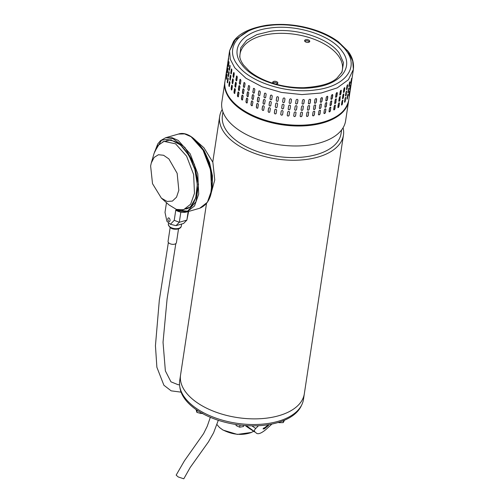 <?xml version="1.0" encoding="UTF-8"?>
<svg xmlns="http://www.w3.org/2000/svg" width="504" height="504" viewBox="0 0 504 504"><rect width="100%" height="100%" fill="white"/><g stroke="black" fill="none" stroke-linecap="round" stroke-linejoin="round"><path stroke-width="0.76" d="M218.295 420.292L213.602 432.779L208.448 441.882L190.203 467.466L183.79 478.8L178.202 476.954L176.161 475.114L184.433 460.807L203.578 433.654L207.232 426.277L210.338 417.318M343.079 127.783A62.59 33.56 -171.4 0 1 343.445 135.141L303.477 399.407A62.59 33.56 -171.4 0 1 256.026 424.5A62.59 33.56 -171.4 0 1 188.66 402.072A62.59 33.56 -171.4 0 1 179.701 380.69L180.552 375.045A62.59 33.56 8.6 0 0 209.947 409.746A62.59 33.56 8.6 0 0 274.913 416.707A62.59 33.56 8.6 0 0 304.334 393.756A62.59 33.56 -171.4 0 1 256.882 418.843A62.59 33.56 -171.4 0 1 189.517 396.421A62.59 33.56 -171.4 0 1 180.558 375.033L206.482 203.61M343.445 135.141A62.59 33.56 -171.4 0 1 314.024 158.092A62.59 33.56 -171.4 0 1 228.627 137.806A62.59 33.56 -171.4 0 1 219.668 116.418A62.59 33.56 -171.4 0 1 222.195 109.5M222.957 111.976L222.415 115.561A60.001 32.174 8.6 0 0 231.008 136.061A60.001 32.174 8.6 0 0 312.871 155.509A60.001 32.174 8.6 0 0 341.076 133.503L341.618 129.919M224.847 82.177L221.829 102.142A62.59 33.56 8.6 0 0 230.788 123.524A62.59 33.56 8.6 0 0 316.184 143.816A62.59 33.56 8.6 0 0 345.605 120.859L348.623 100.895A62.59 33.56 -171.4 0 1 319.202 123.852A62.59 33.56 -171.4 0 1 254.243 116.89A62.59 33.56 -171.4 0 1 224.847 82.177A62.59 33.56 -171.4 0 1 224.91 81.787M348.68 100.51A62.59 33.56 -171.4 0 1 348.623 100.895M216.953 424.557L219.461 427.474L222.73 429.836C232.35 434.776 241.819 435.689 251.131 432.577L253.663 431.248M251.464 432.432L237.34 434.416L222.982 430.07L219.624 427.619M179.821 386.883A62.124 33.308 8.6 0 0 196.925 410.136A62.124 33.308 8.6 0 0 258.054 425.729A62.124 33.308 8.6 0 0 301.531 405.292M245.265 425.552L247.508 427.197M264.405 428.822L268.619 425.351L267.391 425.584L263.094 428.942L264.405 428.822M263.334 428.249A3.295 0.712 147 0 0 263.901 428.047A3.295 0.712 147 0 0 267.756 425.439M258.476 425.71L255.755 428.457L251.868 425.836M245.542 425.571L247.01 426.434M247.445 426.516L254.867 431.852C254.035 431.008 254.331 429.881 255.755 428.457M271.94 424.047L265.822 429.61C261.601 433.075 258.571 434.335 256.725 433.402L254.867 431.852M253.569 431.178L247.061 426.894M247.281 427.052L250.337 429.106L249.688 428.633L249.978 428.224M247.275 426.749L249.688 428.633M254.457 431.871L251.698 429.723M348.743 100.113L353.373 69.476C354.091 62.78 352.283 56.662 347.949 51.131L352.706 61.003L353.373 69.476L348.403 79.733L337.264 87.872L321.18 93.007L301.883 94.582L281.459 92.434L262.124 86.782L245.958 78.246L234.725 67.757L230.271 59.226L229.597 50.753L235.28 39.721L248.094 31.273L235.28 39.721L229.597 50.753L224.967 81.39A62.59 33.56 8.6 0 0 230.089 98.393A62.59 33.56 8.6 0 0 312.026 124.375A62.59 33.56 8.6 0 0 348.743 100.113C345.769 113.23 333.446 121.458 311.768 124.803C271.423 131.349 219.423 106.048 224.967 81.39M234.725 67.757L230.271 59.226L229.597 50.753L233.56 41.341C239.154 33.352 250.154 28.004 266.547 25.282C283.695 23.083 300.756 24.973 317.74 30.946C325.653 33.831 332.501 37.422 338.297 41.719L347.949 51.131L346.046 50.463C359.636 67.542 345.158 86.404 315.876 89.863C287.248 94.204 249.738 82.309 237.642 65.054C224.053 47.993 238.518 29.106 267.807 25.654C296.434 21.319 333.919 33.188 346.046 50.463M239.702 56.561L239.69 56.505C240.131 59.308 241.454 62.194 243.646 65.167L248.793 70.617C252.743 74.031 257.645 77.068 263.504 79.714C275.953 85.163 289.327 87.828 303.622 87.709C320.349 86.682 331.512 83.437 337.113 77.981L342.033 71.984L343.501 62.716L339.205 53.096C328.576 37.932 295.621 27.481 270.459 31.292L256.901 34.606L246.67 40.307L240.742 47.849L239.74 56.776M231.626 68.998L231.267 69.338C231.607 68.67 231.796 69.01 231.84 70.365L231.368 73.508C231.015 74.183 230.826 73.836 230.794 72.481L231.487 68.916M231.368 73.508L231.141 73.937M230.007 65.501L229.692 65.734C229.963 65.066 230.095 65.413 230.076 66.767L229.603 69.911C229.314 70.579 229.181 70.232 229.213 68.878L229.868 65.312M229.603 69.911L229.408 70.333M229.018 62.143L228.778 62.131C228.992 61.456 229.055 61.803 228.974 63.164L228.495 66.308C228.274 66.975 228.211 66.629 228.306 65.274L228.917 61.709M228.495 66.308L228.35 66.73M228.646 58.577L228.073 62.723L228.64 58.136M228.073 62.723L227.966 63.151M230.416 79.796C230.063 80.464 229.874 80.123 229.843 78.763L230.315 75.625C230.656 74.951 230.845 75.298 230.895 76.652L230.189 80.218M230.674 75.285L230.315 75.625L230.536 75.197M228.652 76.198C228.362 76.866 228.23 76.52 228.268 75.159L228.74 72.015C229.011 71.347 229.144 71.694 229.125 73.055L228.463 76.621M229.055 71.788L228.74 72.015L228.923 71.593M227.55 72.589C227.323 73.256 227.26 72.916 227.354 71.555L227.827 68.412C228.041 67.744 228.104 68.09 228.022 69.445L227.398 73.011M228.066 68.424L227.972 67.99M227.121 69.01L227.6 64.852L227.014 69.439M227.695 64.859L227.695 64.424M229.465 86.077C229.112 86.751 228.923 86.404 228.892 85.05L229.37 81.906C229.704 81.238 229.9 81.579 229.944 82.94L229.238 86.505M229.723 81.566L229.37 81.906L229.585 81.484M227.701 82.48C227.411 83.147 227.285 82.807 227.317 81.446L227.789 78.303C228.066 77.635 228.192 77.981 228.173 79.342L227.512 82.902M228.104 78.07L227.789 78.303L227.972 77.881M226.598 78.876C226.372 79.544 226.309 79.197 226.403 77.843L226.882 74.699C227.09 74.031 227.153 74.371 227.071 75.732L226.447 79.298M227.115 74.712L227.021 74.277M226.17 75.291L226.649 71.133L226.063 75.72M226.75 71.146L226.743 70.705M231.374 89.907L231.122 88.616L231.594 85.472L232.086 85.195L232.35 86.486L231.878 89.624L231.374 89.907L231.878 89.624M231.979 85.082A0.939 0.378 -97.7 0 0 231.846 85.441L232.086 85.195M232.325 83.62L232.073 82.328L232.546 79.185L233.037 78.907L233.302 80.199L232.829 83.343L232.325 83.62L232.829 83.343M232.93 78.8A0.939 0.378 -97.7 0 0 232.798 79.153L233.037 78.907M233.276 77.339L233.024 76.047L233.497 72.904L233.988 72.626L234.253 73.912L233.78 77.055L233.276 77.339L233.78 77.055M233.881 72.513A0.939 0.378 -97.7 0 0 233.749 72.872L233.988 72.626M341.466 73.023A51.767 27.758 8.6 0 0 323.562 43.565A51.767 27.758 8.6 0 0 270.409 34.033A51.767 27.758 8.6 0 0 239.929 57.67M304.832 41.315A2.589 1.386 8.6 0 0 307.61 42.43A2.589 1.386 8.6 0 0 309.739 41.391A2.589 1.386 8.6 0 0 309.532 40.685A2.589 1.386 8.6 0 0 306.753 39.577A2.589 1.386 8.6 0 0 304.624 40.616A2.589 1.386 8.6 0 0 304.832 41.315M309.406 41.939A2.589 1.386 8.6 0 0 309.349 41.864A2.589 1.386 8.6 0 0 307.144 40.799A2.589 1.386 8.6 0 0 304.781 41.24M275.757 84.111A2.589 1.386 8.6 0 0 277.83 83.072A2.589 1.386 8.6 0 0 277.616 82.366A2.589 1.386 8.6 0 0 274.837 81.257A2.589 1.386 8.6 0 0 272.708 82.297A2.589 1.386 8.6 0 0 272.922 83.002A2.589 1.386 8.6 0 0 273.338 83.399M277.49 83.62A2.589 1.386 8.6 0 0 277.439 83.544A2.589 1.386 8.6 0 0 275.228 82.48A2.589 1.386 8.6 0 0 272.866 82.921M234.908 93.082C234.436 93.769 234.127 93.442 233.976 92.1L234.448 88.962C234.908 88.276 235.217 88.603 235.381 89.939L234.625 93.517M234.851 88.54A0.939 0.454 -101.7 0 0 234.688 88.912L234.725 88.528M238.518 96.415C237.995 97.115 237.63 96.8 237.422 95.47L237.901 92.333C238.411 91.633 238.776 91.948 238.997 93.272L238.228 96.85M238.304 91.892A0.939 0.517 -106 0 0 238.121 92.263L238.184 91.898M242.676 99.578C242.103 100.302 241.687 100 241.429 98.69L241.907 95.546C242.468 94.834 242.884 95.13 243.155 96.44L242.386 100.013M242.298 95.092A0.939 0.58 -110.9 0 0 242.109 95.47L242.191 95.117M247.338 102.551C246.714 103.288 246.254 103.011 245.952 101.72L246.424 98.576C247.036 97.839 247.496 98.116 247.811 99.408L247.061 102.98M246.796 98.116A0.939 0.63 -116.4 0 0 246.607 98.488L246.695 98.148M252.441 105.286C251.779 106.048 251.276 105.796 250.935 104.523L251.408 101.386C252.057 100.624 252.561 100.882 252.92 102.142L252.195 105.701M251.742 100.932A0.939 0.68 -122.6 0 0 251.565 101.279L251.654 100.97M257.941 107.762C257.242 108.555 256.706 108.328 256.322 107.081L256.801 103.937C257.487 103.156 258.023 103.383 258.413 104.624L257.733 108.146M257.078 103.509A0.939 0.718 -129.8 0 0 256.933 103.824L257.002 103.559M263.768 109.954C263.044 110.773 262.477 110.571 262.067 109.355L262.54 106.212C263.258 105.399 263.825 105.601 264.247 106.81L263.617 110.282M269.867 111.831C269.123 112.682 268.531 112.512 268.096 111.327L268.569 108.184C269.312 107.339 269.905 107.51 270.346 108.688L269.772 112.083M276.167 113.375C275.404 114.257 274.8 114.118 274.34 112.965L274.819 109.822C275.575 108.952 276.186 109.085 276.646 110.231L276.129 113.526M274.894 109.601A0.939 0.787 -157.7 0 0 274.875 109.683L274.403 112.827A0.939 0.787 -157.7 0 0 276.154 113.457M282.599 114.572C281.831 115.485 281.207 115.385 280.747 114.263L281.219 111.119C281.988 110.212 282.612 110.313 283.078 111.428L282.593 114.603M287.223 115.227A0.939 0.794 -179.8 0 0 289.094 115.252L289.573 112.115L289.094 115.403C288.32 116.355 287.696 116.285 287.23 115.202L287.702 112.058C288.477 111.119 289.101 111.182 289.573 112.26L289.579 112.165M293.719 115.914A0.939 0.781 169.4 0 0 295.552 115.712L296.031 112.568L295.583 115.863C294.808 116.852 294.191 116.821 293.725 115.769L294.197 112.625C294.972 111.649 295.59 111.68 296.056 112.72L296.05 112.505M300.17 116.21A0.939 0.762 159.6 0 0 301.928 115.794L302.463 112.808L301.984 115.945C301.228 116.972 300.617 116.978 300.157 115.964L300.636 112.82C301.398 111.806 302.003 111.8 302.463 112.808L302.432 112.487M300.189 116.285L300.157 115.964M306.495 116.096A0.939 0.731 150.8 0 0 308.158 115.504L308.631 112.361L308.24 115.655C307.497 116.714 306.904 116.752 306.464 115.775L306.936 112.638C307.686 111.586 308.278 111.542 308.713 112.512L308.65 112.115M306.533 116.178L306.464 115.775M312.619 115.586A0.939 0.699 143.2 0 0 314.168 114.836L314.754 111.844L314.276 114.988C313.557 116.084 312.99 116.159 312.568 115.214L313.047 112.077C313.772 110.987 314.339 110.912 314.754 111.844L314.654 111.397M312.669 115.668L312.568 115.214M318.478 114.692A0.939 0.655 136.5 0 0 319.889 113.809L320.368 110.666L320.027 113.954C319.341 115.082 318.799 115.195 318.408 114.288L318.881 111.145C319.58 110.023 320.116 109.91 320.5 110.811L320.374 110.332M318.534 114.767L318.408 114.288M323.99 113.413A0.939 0.605 130.7 0 0 324.759 113.236A0.939 0.605 130.7 0 0 325.269 112.423L325.905 109.418L325.426 112.562C324.778 113.721 324.274 113.873 323.914 112.997L324.393 109.853C325.055 108.7 325.559 108.555 325.905 109.418L325.76 108.927M324.059 113.495L323.914 112.997M329.106 111.781A0.939 0.548 125.5 0 0 330.24 110.704L330.719 107.56L330.422 110.83C329.811 112.027 329.351 112.203 329.036 111.365L329.509 108.221C330.133 107.031 330.593 106.854 330.901 107.686L330.756 107.188M329.188 111.863L329.036 111.365M333.761 109.809A0.939 0.485 120.9 0 0 334.757 108.656L335.229 105.512L334.958 108.776C334.391 110.004 333.976 110.212 333.705 109.4L334.184 106.256C334.757 105.04 335.173 104.832 335.431 105.638L335.292 105.141M333.85 109.897L333.705 109.4M337.913 107.528A0.939 0.416 116.8 0 0 338.757 106.312L339.457 103.282L338.978 106.426C338.468 107.68 338.096 107.913 337.882 107.132L338.354 103.988C338.877 102.747 339.249 102.507 339.457 103.282L339.331 102.797M338.008 107.623L337.882 107.132M341.523 104.945A0.939 0.34 112.9 0 0 342.21 103.704L342.682 100.561L342.443 103.799C341.983 105.078 341.674 105.336 341.51 104.58L341.983 101.443C342.455 100.17 342.764 99.912 342.922 100.661L342.821 100.183M341.611 105.059L341.51 104.58M344.541 102.079L345.542 97.7L345.316 100.932C344.919 102.23 344.66 102.514 344.553 101.783L345.032 98.639C345.442 97.341 345.7 97.064 345.794 97.789L345.725 97.329M344.629 102.249L344.553 101.783M346.966 98.885L347.779 94.632L347.565 97.852C347.224 99.168 347.029 99.471 346.985 98.752L347.458 95.615C347.81 94.298 348.006 93.996 348.037 94.708L348.012 94.254M347.023 99.206L346.985 98.752M349.474 91.407L348.768 95.54L349.65 91.003M348.762 95.987L348.768 95.54M350.538 88.036L350.626 87.608M349.845 92.61L349.889 92.175M235.859 86.801C235.387 87.488 235.078 87.16 234.927 85.819L235.399 82.675C235.859 81.988 236.168 82.316 236.332 83.658L235.576 87.23M235.796 82.253A0.939 0.454 -101.7 0 0 235.639 82.624L235.67 82.247M239.469 90.128C238.946 90.833 238.581 90.518 238.373 89.189L238.852 86.045C239.362 85.346 239.728 85.661 239.948 86.984L239.179 90.562M239.255 85.604A0.939 0.517 -106 0 0 239.072 85.982L239.135 85.611M243.627 93.297C243.054 94.015 242.638 93.719 242.38 92.408L242.859 89.265C243.419 88.547 243.835 88.843 244.106 90.153L243.338 93.731M243.249 88.805A0.939 0.58 -110.9 0 0 243.06 89.183L243.142 88.83M248.283 96.264C247.666 97.007 247.206 96.73 246.903 95.432L247.376 92.295C247.987 91.558 248.447 91.835 248.762 93.12L248.012 96.692M247.748 91.829A0.939 0.63 -116.4 0 0 247.558 92.2L247.647 91.867M253.392 99.005C252.731 99.767 252.227 99.515 251.88 98.242L252.359 95.098C253.008 94.343 253.512 94.595 253.865 95.861L253.14 99.414M252.687 94.645A0.939 0.68 -122.6 0 0 252.517 94.998L252.605 94.689M258.892 101.48C258.193 102.268 257.657 102.041 257.273 100.794L257.752 97.656C258.439 96.869 258.974 97.102 259.365 98.337L258.684 101.865M258.029 97.222A0.939 0.718 -129.8 0 0 257.884 97.543L257.954 97.272M264.72 103.667C263.995 104.486 263.428 104.29 263.019 103.068L263.491 99.931C264.209 99.118 264.776 99.32 265.198 100.529L264.568 104M270.818 105.544C270.075 106.394 269.483 106.224 269.041 105.04L269.52 101.896C270.264 101.058 270.856 101.222 271.297 102.407L270.724 105.802M277.118 107.087C276.356 107.969 275.745 107.837 275.291 106.684L275.77 103.54C276.526 102.665 277.137 102.803 277.597 103.95L277.074 107.245M283.55 108.284C282.782 109.204 282.158 109.097 281.692 107.982L282.171 104.838C282.939 103.931 283.557 104.032 284.029 105.141L283.544 108.316M288.175 108.94A0.939 0.794 -179.8 0 0 290.046 108.971L290.524 105.827L290.046 109.116C289.271 110.067 288.647 110.004 288.181 108.914L288.653 105.777C289.428 104.832 290.052 104.901 290.518 105.979L290.531 105.878M294.67 109.626A0.939 0.781 169.4 0 0 296.503 109.431L297.007 106.438L296.528 109.582C295.76 110.565 295.142 110.533 294.676 109.488L295.149 106.344C295.924 105.368 296.541 105.399 297.007 106.438L297.001 106.218M301.121 109.922A0.939 0.762 159.6 0 0 302.879 109.513L303.358 106.369L302.935 109.664C302.173 110.685 301.568 110.691 301.108 109.677L301.587 106.533C302.35 105.525 302.954 105.519 303.414 106.52L303.383 106.199M301.14 109.998L301.108 109.677M307.446 109.815A0.939 0.731 150.8 0 0 309.109 109.223L309.582 106.079L309.191 109.368C308.448 110.426 307.856 110.471 307.415 109.494L307.887 106.35C308.637 105.298 309.229 105.26 309.664 106.231L309.601 105.834M307.484 109.891L307.415 109.494M313.57 109.305A0.939 0.699 143.2 0 0 315.113 108.555L315.592 105.412L315.227 108.7C314.509 109.796 313.942 109.872 313.519 108.933L313.992 105.79C314.716 104.706 315.29 104.63 315.699 105.563L315.605 105.115M313.62 109.381L313.519 108.933M319.423 108.404A0.939 0.655 136.5 0 0 320.84 107.522L321.319 104.385L320.979 107.667C320.286 108.795 319.75 108.908 319.36 108.001L319.832 104.857C320.531 103.742 321.067 103.629 321.451 104.523L321.325 104.044M319.486 108.486L319.36 108.001M324.941 107.132A0.939 0.605 130.7 0 0 325.71 106.949A0.939 0.605 130.7 0 0 326.22 106.142L326.693 102.999L326.378 106.275C325.729 107.44 325.225 107.585 324.866 106.716L325.345 103.572C326.006 102.413 326.51 102.268 326.857 103.137L326.712 102.64M325.011 107.213L324.866 106.716M330.057 105.5A0.939 0.548 125.5 0 0 331.191 104.416L331.67 101.272L331.374 104.548C330.763 105.739 330.303 105.916 329.988 105.078L330.46 101.934C331.084 100.75 331.544 100.573 331.853 101.405L331.708 100.907M330.133 105.582L329.988 105.078M334.713 103.528A0.939 0.485 120.9 0 0 335.702 102.375L336.181 99.231L335.91 102.495C335.343 103.717 334.927 103.925 334.656 103.112L335.129 99.975C335.708 98.759 336.124 98.551 336.382 99.351L336.244 98.86M334.801 103.616L334.656 103.112M338.864 101.241A0.939 0.416 116.8 0 0 339.709 100.031L340.181 96.888L339.929 100.145C339.419 101.392 339.047 101.632 338.827 100.844L339.305 97.707C339.828 96.459 340.194 96.226 340.402 97.001L340.282 96.516M338.959 101.335L338.827 100.844M342.468 98.658A0.939 0.34 112.9 0 0 343.161 97.417L343.873 94.374L343.394 97.518C342.934 98.797 342.626 99.055 342.462 98.299L342.934 95.155C343.407 93.883 343.715 93.624 343.873 94.374L343.772 93.902M342.562 98.778L342.462 98.299M345.492 95.798L346.494 91.419L346.267 94.645C345.864 95.949 345.612 96.226 345.505 95.495L345.977 92.352C346.393 91.06 346.645 90.777 346.739 91.508L346.676 91.041M345.58 95.962L345.505 95.495M347.918 92.597L348.73 88.351L348.516 91.564C348.176 92.881 347.981 93.183 347.936 92.471L348.409 89.328C348.762 88.017 348.957 87.715 348.989 88.421L348.963 87.973M347.968 92.925L347.936 92.471M350.425 85.126L349.719 89.258L350.601 84.722M349.713 89.699L349.719 89.258M351.49 81.749L351.578 81.32M350.79 86.323L350.841 85.888M236.748 75.972A0.939 0.454 -101.7 0 0 236.59 76.343L236.351 76.388C236.811 75.707 237.119 76.035 237.283 77.37L236.811 80.514C236.338 81.201 236.029 80.873 235.878 79.531L236.622 75.959M236.811 80.514L236.527 80.949M240.206 79.317A0.939 0.517 -106 0 0 240.024 79.695L239.803 79.764C240.314 79.065 240.679 79.374 240.893 80.703L240.421 83.847C239.898 84.546 239.532 84.231 239.324 82.902L240.087 79.33M240.421 83.847L240.131 84.281M244.201 82.524A0.939 0.58 -110.9 0 0 244.012 82.902L243.804 82.977C244.371 82.265 244.787 82.562 245.057 83.872L244.579 87.009C244.005 87.734 243.589 87.431 243.331 86.121L244.094 82.549M244.579 87.009L244.289 87.444M248.699 85.548A0.939 0.63 -116.4 0 0 248.51 85.919L248.327 86.008C248.938 85.27 249.398 85.548 249.713 86.839L249.234 89.983C248.617 90.72 248.157 90.443 247.848 89.151L248.598 85.579M249.234 89.983L248.957 90.411M253.638 88.358A0.939 0.68 -122.6 0 0 253.468 88.71L253.31 88.817C253.959 88.055 254.463 88.313 254.816 89.573L254.344 92.717C253.682 93.479 253.178 93.227 252.832 91.955L253.556 88.402M254.344 92.717L254.092 93.133M258.98 90.941A0.939 0.718 -129.8 0 0 258.836 91.255L258.697 91.369C259.39 90.588 259.925 90.815 260.316 92.056L259.844 95.193C259.144 95.987 258.609 95.76 258.224 94.513L258.905 90.991M259.844 95.193L259.636 95.577M264.65 93.259A0.939 0.75 -138 0 0 264.556 93.517L264.442 93.643C265.161 92.831 265.728 93.032 266.144 94.242L265.671 97.385C264.947 98.204 264.38 98.003 263.964 96.787L264.594 93.316M265.671 97.385L265.52 97.713M270.61 95.294A0.939 0.775 -147.4 0 0 270.553 95.483L270.472 95.615C271.209 94.771 271.801 94.941 272.242 96.119L271.769 99.263C271.02 100.113 270.434 99.943 269.993 98.752L270.566 95.357M276.791 97.033A0.939 0.787 -157.7 0 0 276.778 97.115L276.721 97.253C277.477 96.384 278.088 96.516 278.542 97.663L278.069 100.806C277.307 101.688 276.696 101.55 276.242 100.397L276.759 97.102M283.135 98.488L283.122 98.551C283.891 97.644 284.508 97.745 284.974 98.86L284.502 102.003C283.727 102.917 283.109 102.816 282.643 101.695L283.128 98.519M289.132 102.633L289.605 99.49C290.38 98.551 291.003 98.614 291.469 99.691L290.997 102.835C290.222 103.786 289.598 103.717 289.132 102.633L289.12 102.728M295.621 103.2L296.1 100.057C296.875 99.08 297.492 99.112 297.959 100.151L297.48 103.295C296.711 104.284 296.094 104.252 295.621 103.2L295.627 103.421M302.06 103.396L302.532 100.252C303.301 99.238 303.906 99.231 304.359 100.239L303.887 103.377C303.125 104.404 302.52 104.41 302.06 103.396L302.091 103.717M308.366 103.207L308.839 100.069C309.588 99.017 310.18 98.973 310.615 99.943L310.143 103.087C309.399 104.145 308.807 104.183 308.366 103.207L308.429 103.61M310.552 99.546L310.533 99.792A0.939 0.731 150.8 0 0 310.502 99.477M314.471 102.646L314.943 99.508C315.668 98.419 316.241 98.343 316.651 99.275L316.178 102.419C315.46 103.515 314.887 103.591 314.471 102.646L314.572 103.1M316.556 98.828L316.543 99.13A0.939 0.699 143.2 0 0 316.493 98.759M320.311 101.72L320.783 98.576C321.483 97.455 322.018 97.341 322.402 98.242L321.93 101.386C321.237 102.514 320.702 102.627 320.311 101.72L320.437 102.199M322.276 97.763L322.264 98.097A0.939 0.655 136.5 0 0 322.201 97.7M325.817 100.428L326.29 97.285C326.951 96.132 327.455 95.987 327.808 96.85L327.329 99.994C326.68 101.153 326.176 101.298 325.817 100.428L325.962 100.926M327.663 96.358L327.644 96.711A0.939 0.605 130.7 0 0 327.575 96.296M330.933 98.79L331.411 95.653C332.029 94.462 332.495 94.286 332.798 95.117L332.325 98.261C331.714 99.458 331.248 99.635 330.933 98.79L331.084 99.294M332.653 94.62L332.615 94.991A0.939 0.548 125.5 0 0 332.552 94.569M335.607 96.831L336.08 93.687C336.659 92.471 337.075 92.263 337.334 93.07L336.861 96.207C336.294 97.436 335.878 97.637 335.607 96.831L335.752 97.329M337.195 92.572L337.132 92.944A0.939 0.485 120.9 0 0 337.075 92.534M339.778 94.563L340.257 91.419C340.78 90.178 341.145 89.939 341.353 90.714L340.88 93.857C340.364 95.111 339.998 95.344 339.778 94.563L339.91 95.054M341.233 90.229L341.132 90.607A0.939 0.416 116.8 0 0 341.101 90.216M343.407 92.012L343.886 88.874C344.358 87.602 344.667 87.343 344.818 88.093L344.345 91.23C343.886 92.509 343.577 92.767 343.407 92.012L343.514 92.49M344.723 87.614L344.585 87.992A0.939 0.34 112.9 0 0 344.579 87.633M346.456 89.208L346.928 86.071C347.344 84.773 347.596 84.496 347.691 85.22L347.218 88.364C346.815 89.662 346.563 89.945 346.456 89.208L346.531 89.674M347.628 84.76L347.691 85.22L347.458 84.842M348.881 86.184L349.36 83.047C349.713 81.73 349.908 81.427 349.94 82.139L349.461 85.283C349.127 86.6 348.932 86.902 348.881 86.184L348.919 86.638M350.671 82.971L351.534 78.876L350.664 83.418M351.553 78.435L351.37 78.838M351.792 79.607L351.742 80.035M352.523 75.039L352.441 75.468M227.121 74.894L226.617 78.719M228.06 78.303L227.644 82.719M229.629 81.887L229.37 86.404M234.688 88.912L234.215 92.056A0.939 0.454 -101.7 0 0 234.744 93.454M238.121 92.263L237.649 95.407A0.939 0.517 -106 0 0 238.335 96.793M242.109 95.47L241.637 98.614A0.939 0.58 -110.9 0 0 241.851 99.527A0.939 0.58 -110.9 0 0 242.487 99.962M246.607 98.488L246.135 101.625A0.939 0.63 -116.4 0 0 247.149 102.923M251.565 101.279L251.093 104.422A0.939 0.68 -122.6 0 0 252.271 105.638M256.933 103.824L256.46 106.968A0.939 0.718 -129.8 0 0 257.796 108.083M262.653 106.092L262.174 109.229A0.939 0.75 -138 0 0 263.668 110.218M268.651 108.051L268.178 111.195A0.939 0.775 -147.4 0 0 269.81 112.014M281.238 111.025L280.772 114.118A0.939 0.794 -168.7 0 0 282.612 114.521M308.631 112.361A0.939 0.731 150.8 0 0 308.599 112.046M314.641 111.699A0.939 0.699 143.2 0 0 314.591 111.327M320.368 110.666A0.939 0.655 136.5 0 0 320.298 110.269M325.741 109.28A0.939 0.605 130.7 0 0 325.672 108.87M330.719 107.56A0.939 0.548 125.5 0 0 330.649 107.144M335.229 105.512A0.939 0.485 120.9 0 0 335.179 105.103M339.236 103.175A0.939 0.416 116.8 0 0 339.198 102.785M342.682 100.561A0.939 0.34 112.9 0 0 342.676 100.202M228.073 68.607L227.569 72.437M229.005 72.015L228.596 76.438M230.58 75.606L230.315 80.117M235.639 82.624L235.16 85.768A0.939 0.454 -101.7 0 0 235.689 87.173M239.072 85.982L238.594 89.126A0.939 0.517 -106 0 0 239.287 90.506M243.06 89.183L242.582 92.327A0.939 0.58 -110.9 0 0 242.802 93.24A0.939 0.58 -110.9 0 0 243.438 93.675M247.558 92.2L247.086 95.344A0.939 0.63 -116.4 0 0 248.094 96.636M252.517 94.998L252.044 98.141A0.939 0.68 -122.6 0 0 253.222 99.357M257.884 97.543L257.412 100.68A0.939 0.718 -129.8 0 0 258.747 101.802M263.605 99.805L263.126 102.948A0.939 0.75 -138 0 0 264.619 103.931M269.602 101.764L269.13 104.908A0.939 0.775 -147.4 0 0 270.761 105.733M275.827 103.402L275.348 106.546A0.939 0.787 -157.7 0 0 277.099 107.169M282.19 104.744L281.723 107.837A0.939 0.794 -168.7 0 0 283.557 108.234M309.582 106.079A0.939 0.731 150.8 0 0 309.55 105.758M315.592 105.412A0.939 0.699 143.2 0 0 315.542 105.046M321.319 104.385A0.939 0.655 136.5 0 0 321.25 103.982M326.693 102.999A0.939 0.605 130.7 0 0 326.624 102.583M331.67 101.272A0.939 0.548 125.5 0 0 331.601 100.857M336.181 99.231A0.939 0.485 120.9 0 0 336.124 98.822M340.181 96.888A0.939 0.416 116.8 0 0 340.15 96.497M343.634 94.273A0.939 0.34 112.9 0 0 343.627 93.914M229.024 62.326L228.52 66.15M229.956 65.734L229.547 70.15M231.531 69.319L231.267 73.836M236.59 76.343L236.111 79.481A0.939 0.454 -101.7 0 0 236.641 80.886M240.024 79.695L239.545 82.839A0.939 0.517 -106 0 0 240.238 84.225M244.012 82.902L243.533 86.045A0.939 0.58 -110.9 0 0 243.753 86.959A0.939 0.58 -110.9 0 0 244.383 87.394M248.51 85.919L248.031 89.057A0.939 0.63 -116.4 0 0 249.045 90.355M253.468 88.71L252.995 91.854A0.939 0.68 -122.6 0 0 254.167 93.07M258.836 91.255L258.363 94.399A0.939 0.718 -129.8 0 0 259.699 95.514M264.556 93.517L264.077 96.661A0.939 0.75 -138 0 0 265.57 97.65M270.553 95.483L270.081 98.62A0.939 0.775 -147.4 0 0 271.713 99.445M276.778 97.115L276.299 100.258A0.939 0.787 -157.7 0 0 278.05 100.888M283.141 98.456L282.675 101.55A0.939 0.794 -168.7 0 0 284.508 101.953M289.126 102.658A0.939 0.794 -179.8 0 0 290.997 102.684L291.469 99.54M295.621 103.345A0.939 0.781 169.4 0 0 297.454 103.144L297.927 100M302.066 103.641A0.939 0.762 159.6 0 0 303.83 103.225L304.303 100.088M308.398 103.528A0.939 0.731 150.8 0 0 310.054 102.936L310.533 99.792M314.521 103.018A0.939 0.699 143.2 0 0 316.065 102.268L316.543 99.13M320.374 102.123A0.939 0.655 136.5 0 0 321.791 101.241L322.264 98.097M325.893 100.844A0.939 0.605 130.7 0 0 326.661 100.668A0.939 0.605 130.7 0 0 327.172 99.855L327.644 96.711M331.002 99.212A0.939 0.548 125.5 0 0 332.142 98.129L332.615 94.991M335.664 97.24A0.939 0.485 120.9 0 0 336.653 96.088L337.132 92.944M339.816 94.954A0.939 0.416 116.8 0 0 340.66 93.744L341.132 90.607M343.419 92.377A0.939 0.34 112.9 0 0 344.106 91.136L344.585 87.992M346.443 89.51L347.445 85.132M348.869 86.316L349.681 82.064M341.473 45.392L346.613 50.45L341.473 45.392M233.749 72.872L233.27 76.01A0.939 0.378 -97.7 0 0 233.642 77.414M232.798 79.153L232.319 82.297A0.939 0.378 -97.7 0 0 232.691 83.695M231.846 85.441L231.374 88.578A0.939 0.378 -97.7 0 0 231.739 89.983M170.138 227.657L168.065 241.384A4.234 2.274 8.6 0 0 170.194 243.791A4.234 2.274 8.6 0 0 174.718 244.131A4.234 2.274 8.6 0 0 176.438 242.651L178.517 228.923M151.288 162.943L154.117 153.26L158.061 145.41L163.995 141.366L175.587 143.823L186.612 156.177L193.643 174.586L194.468 193.322L190.619 204.221L183.607 209.708L176.431 209.431L168.928 204.863L161.393 198.154L152.517 183.664L150.627 166.011L151.288 162.943L154.13 157.412L158.426 154.728L163.586 155.263L168.897 158.936L177.156 173.326L178.826 190.279L176.539 197.165L172.412 201.09L167.089 201.436L161.393 198.154M196.459 141.107L203.988 147.823L212.871 162.307L214.761 179.959L211.271 192.711M211.397 192.257L212.247 188.219L212.423 175.808L209.563 162.622L204.095 150.576L196.806 141.422M167.845 218.761A1.871 1.027 74 0 1 168.418 217.898A1.871 1.027 74 0 1 169.609 218.679A1.871 1.027 74 0 1 170.024 220.632A1.871 1.027 74 0 1 169.451 221.495A1.871 1.027 74 0 1 168.26 220.714A1.871 1.027 74 0 1 167.845 218.761M154.501 152.025L161.557 140.2L172.79 138.512L184.93 147.464L194.424 164.436L198.507 184.47L195.987 201.726L187.595 211.163L175.789 210.023L176.387 210.47L175.789 210.023L174.227 220.343L170.402 224.267L166.9 221.256L165.01 212.411L166.477 202.684M188.603 211.441L186.871 220.109L188.162 211.567M170.402 224.267L176.028 225.641L183.595 223.467L186.871 220.109L179.304 222.277L174.227 220.343M176.028 225.641L179.304 222.277L180.835 212.121M202.564 413.185L201.014 413.526L201.127 412.757M196.043 409.531L196.9 412.379L197.215 410.332M201.014 413.526L196.9 412.379M239.992 425.048L239.665 427.197L243.495 426.529L243.665 425.426M236.187 424.532L236.036 425.546L236.093 424.664M239.665 427.197L236.036 425.546M283.5 420.632L283.198 422.629L284.552 420.191M279.058 422.22L278.989 422.68L278.359 422.434M283.198 422.629L278.989 422.68M341.945 51.017C330.763 35.066 296.094 24.072 269.627 28.079C242.544 31.279 229.181 48.73 241.744 64.499C252.932 80.457 287.582 91.445 314.061 87.438C341.139 84.244 354.507 66.78 341.945 51.017M176.387 210.47L186.908 211.926L194.519 205.96L198.696 194.134L197.801 173.83L190.178 153.833L178.196 140.402L171.725 137.586L165.614 137.743L178.479 134.051L184.59 133.894L191.06 136.716L203.036 150.142L210.666 170.138L211.554 190.443L207.383 202.268L199.767 208.234C209.891 203.899 213.803 192.339 211.504 173.546C208.328 150.589 191.205 129.66 178.479 134.051M168.336 224.123L168.336 224.123A6.546 3.509 8.6 0 0 169.546 226.611A6.546 3.509 8.6 0 0 178.618 228.381A6.546 3.509 8.6 0 0 181.282 226.082L181.282 226.082C181.201 227.317 180.167 228.299 178.189 229.024C172.563 229.856 169.281 228.224 168.336 224.123L168.556 222.68M182.385 209.985L190.399 206.968L195.697 197.952L197.284 184.628L194.865 169.495L188.893 155.377L180.482 144.925L171.209 140.093L162.811 141.781M194.576 139.444L203.314 150.406L209.784 165.955L212.165 181.799L210.552 195.124M176.016 210.37C179.827 212.36 183.462 212.877 186.908 211.926L199.767 208.234M212.77 162.017L219.668 116.418M251.66 432.344L251.269 432.526M219.461 427.474L219.782 427.764M166.452 140.66C175.965 139.035 184.502 146.103 192.062 161.853C200.85 181.44 197.946 206.193 186.071 209.002M165.614 137.743L160.486 140.679L157.746 143.961L153.985 153.707M181.282 226.082L181.591 224.041M175.814 243.615L167.089 298.941L163.031 342.292L165.369 370.9L170.963 381.83L178.208 384.747L179.544 384.722M181.075 392.15L171.152 390.839L163.894 385.239L156.883 367.259L155.44 345.725L159.321 300.157L168.368 242.474"/></g></svg>
